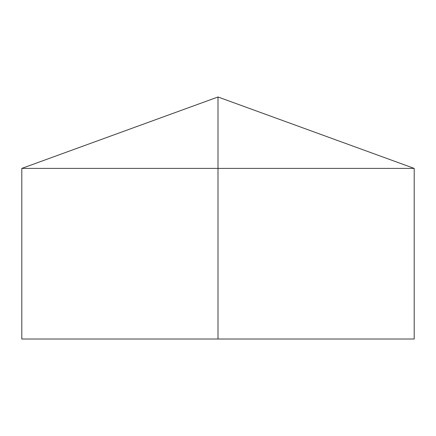 <?xml version="1.0" encoding="UTF-8"?>
<svg xmlns="http://www.w3.org/2000/svg" width="436" height="436" viewBox="0 0 436 436"><rect width="100%" height="100%" fill="white"/><g stroke="black" fill="none" stroke-linecap="round" stroke-linejoin="round"><path stroke-width="0.65" d="M414.2 168.4L414.2 339.012L21.8 339.012L21.8 168.4L414.2 168.4L218 96.988L218 339.012M218 96.988L21.8 168.4"/></g></svg>
